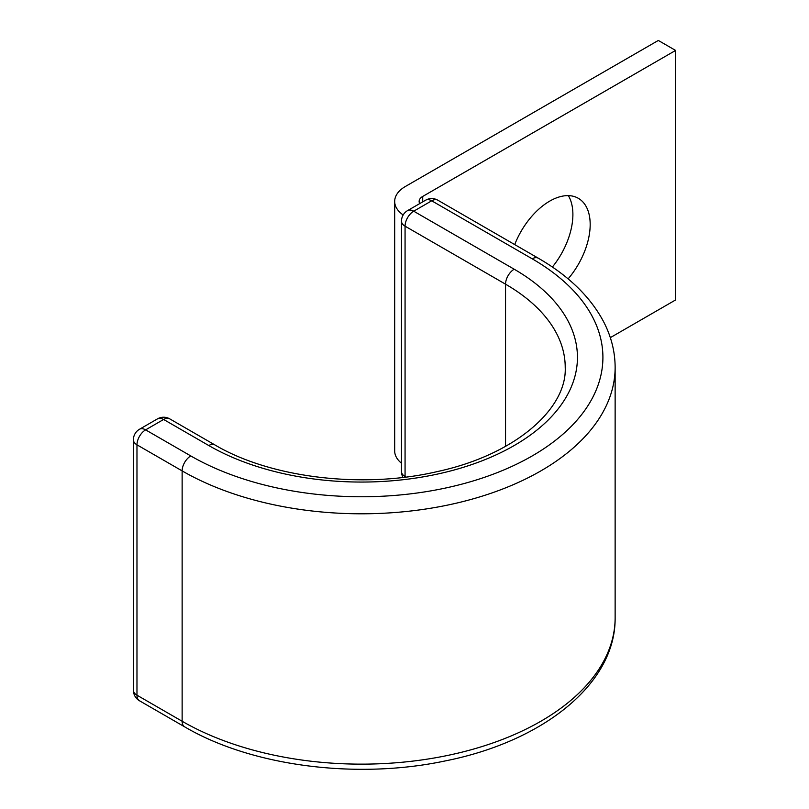 <?xml version="1.0" encoding="UTF-8"?>
<svg xmlns="http://www.w3.org/2000/svg" width="809" height="809" viewBox="0 0 809 809"><rect width="100%" height="100%" fill="white"/><g stroke="black" fill="none" stroke-linecap="round" stroke-linejoin="round"><path stroke-width="1.21" d="M568.11 278.883A57.247 33.048 120 0 0 578.324 198.306A57.247 33.048 120 0 0 549.695 201.138A57.247 33.048 120 0 0 514.706 244.581M568.343 195.626A57.247 33.048 -60 0 1 552.385 267.031M403.175 214.982A36.668 21.176 0 0 1 394.681 201.431A36.668 21.176 0 0 1 405.43 186.454L658.324 40.45L675.606 50.431L422.713 196.435A12.226 7.059 0 0 0 419.133 201.431A12.226 7.059 0 0 0 419.719 203.595M675.606 50.431L675.606 299.947L610.32 337.646M394.681 201.431L394.681 450.947A36.668 21.176 0 0 0 401.486 463.223M422.713 196.435L422.713 201.866M405.966 477.047L405.066 476.521A12.226 7.059 120 0 0 405.087 477.158M505.544 446.366L505.544 284.181A203.726 117.618 0 0 1 565.218 367.357C567.16 408.393 515.798 454.668 437.548 471.526C362.705 489.162 270.317 477.856 214.901 444.93A12.226 7.059 -60 0 0 208.783 445.537A215.952 124.677 0 0 0 514.19 445.537A215.952 124.677 0 0 0 514.19 269.215A12.226 7.059 120 0 0 505.544 284.181L405.066 226.176L405.066 476.521A12.226 7.059 180 0 1 401.486 471.536L401.486 221.181A12.226 7.059 180 0 0 405.066 226.176A12.226 7.059 120 0 1 413.712 211.2A12.226 7.059 -120 0 0 407.594 210.593A12.226 12.226 0 0 0 401.486 221.181M514.19 269.215L413.712 211.2L431.713 200.804A12.226 7.059 -120 0 0 425.605 200.197L407.594 210.593M437.831 200.197A12.226 7.059 120 0 0 431.713 200.804L532.201 258.819A12.226 7.059 120 0 1 538.309 258.213L437.831 200.197A12.226 12.226 0 0 0 425.605 200.197M214.901 444.93L169.738 418.86A12.226 12.226 0 0 0 157.512 418.86L139.502 429.255A12.226 12.226 0 0 0 133.394 439.843A12.226 7.059 180 0 0 136.974 444.829L182.136 470.899A12.226 7.059 -60 0 1 190.782 455.932L145.62 429.862A12.226 7.059 120 0 0 136.974 444.829L136.974 695.184L182.136 721.254A253.642 146.439 0 0 0 458.551 752.997A253.642 146.439 0 0 0 615.133 617.702C615.912 683.777 543.001 741.62 444.889 760.996C356.405 779.724 251.508 766.194 184.664 726.846A12.226 7.059 -60 0 1 182.136 721.254L182.136 470.899A253.642 146.439 0 0 0 458.551 502.652A253.642 146.439 0 0 0 615.133 367.357C615.073 351.328 611.078 335.816 603.14 320.839C589.882 296.397 568.272 275.515 538.309 258.213M190.782 455.932A241.416 139.381 0 0 0 532.201 455.932A241.416 139.381 0 0 0 532.201 258.819M133.394 439.843L133.394 690.188A12.226 7.059 180 0 0 136.974 695.184A12.226 7.059 120 0 0 139.502 700.776L184.664 726.846M169.738 418.86A12.226 7.059 120 0 0 163.62 419.466L145.62 429.862A12.226 7.059 60 0 0 139.502 429.255M208.783 445.537L163.62 419.466A12.226 7.059 60 0 0 157.512 418.86M615.133 617.702L615.133 367.357M401.486 471.536A12.226 12.226 0 0 0 402.993 477.411M133.394 690.188A12.226 12.226 0 0 0 139.502 700.776"/></g></svg>
